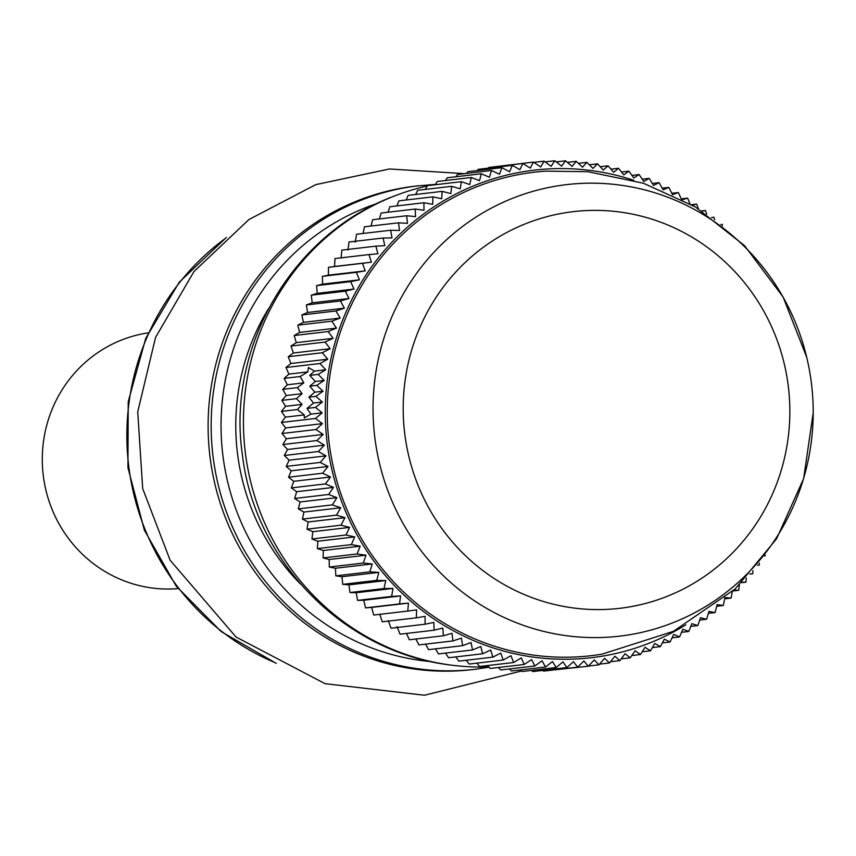 <?xml version="1.0" encoding="UTF-8"?>
<svg xmlns="http://www.w3.org/2000/svg" width="856" height="856" viewBox="0 0 856 856"><rect width="100%" height="100%" fill="white"/><g stroke="black" fill="none" stroke-linecap="round" stroke-linejoin="round"><path stroke-width="1.28" d="M178.112 588.607A128.807 124.644 -96.7 0 1 49.969 503.852A128.807 124.644 -96.7 0 1 148.152 332.866M418.509 185.752A243.414 235.561 -96.7 0 0 213.208 457.682A243.414 235.561 -96.7 0 0 475.144 669.285L472.095 669.638A243.414 235.561 -96.7 0 1 210.159 458.035A243.414 235.561 -96.7 0 1 415.46 186.105L434.73 184.436M268.377 308.909A220.088 212.984 83.3 0 0 237.626 454.547A220.088 212.984 83.3 0 0 300.617 584.134M416.99 185.934A243.414 235.561 83.3 0 0 240.515 549.402A243.414 235.561 83.3 0 0 473.614 669.456M498.363 667.498L500.814 669.948L534.84 665.968L531.608 659.58L524.214 664.47L521.25 657.879L513.664 662.501L510.968 655.717L503.2 660.051L500.792 653.096L492.842 657.14L490.723 650.025L482.624 653.77L480.794 646.505L472.544 649.939L471.025 642.535L462.636 645.659L461.427 638.127L452.92 640.93L452.022 633.301L443.408 635.783L442.82 628.058L434.11 630.209L433.853 622.398L425.068 624.217L425.132 616.352L416.273 617.839L416.658 609.911L407.756 611.066L408.473 603.106L399.538 603.908L400.587 595.937L391.62 596.407L393 588.425L384.023 588.543L385.735 580.571L376.768 580.357L378.801 572.407L369.856 571.851L372.221 563.943L363.308 563.045L366.004 555.191L357.145 553.96L360.162 546.171L351.367 544.609L354.705 536.894L345.985 535L349.644 527.392L341.009 525.167L344.979 517.677L336.462 515.13L340.731 507.758L332.331 504.89L336.911 497.657L328.64 494.479L333.519 487.396L325.387 483.918L330.555 477.006L322.584 473.229L328.041 466.488L320.24 462.422L325.965 455.874L318.346 451.519L324.349 445.174L316.923 440.551L323.172 434.42L315.96 429.53L322.455 423.624L315.457 418.477L322.198 412.806L315.436 407.424L322.402 401.999L315.864 396.371L323.054 391.213L316.774 385.361L324.167 380.471L318.143 374.404L325.729 369.792L314.452 371.108L308.406 367.481L307.807 371.889L300.135 376.512L303.827 382.857L297.374 387.64L302.104 393.664L296.465 398.65L281.838 400.362L285.572 406.311L281.41 411.404L285.38 417.129L281.431 422.457L285.637 427.936L281.934 433.51L286.353 438.732L282.897 444.531L287.52 449.486L284.32 455.499L289.146 460.186L286.214 466.402L291.211 470.8L288.558 477.209L293.736 481.318L291.361 487.899L296.69 491.708L294.614 498.47L300.082 501.969L298.305 508.871L303.912 512.07L302.435 519.111L308.16 521.989L306.983 529.158L312.815 531.704L311.959 538.991L317.876 541.217L317.341 548.589L323.333 550.483L323.119 557.941L329.185 559.503L329.282 567.036L335.402 568.256L335.83 575.842L341.972 576.719L342.742 584.348L348.906 584.883L349.997 592.534L356.171 592.737L357.594 600.388L363.757 600.249L365.512 607.899L371.654 607.418L373.73 615.047L407.756 611.066M487.513 665.561L490.188 668.461L524.214 664.47M476.792 663.143L479.638 666.482L513.664 662.501M466.199 660.265L469.174 664.042L503.2 660.051M455.756 656.916L458.816 661.132L492.842 657.14M445.495 653.107L448.598 657.75L482.624 653.77M435.415 648.848L438.518 653.92L472.544 649.939M425.539 644.14L428.61 649.64L462.636 645.659M415.898 639.004L418.894 644.921L452.92 640.93M406.482 633.44L409.382 639.764L443.408 635.783M397.024 626.71L400.084 634.189L434.11 630.209M388.303 620.664L391.042 628.208L425.068 624.217M379.839 614.223L382.247 621.82L416.273 617.839M325.729 369.792L319.973 363.522L327.752 359.188L322.263 352.747L330.202 348.702L325.002 342.079L333.112 338.334L328.19 331.54L336.451 328.105L331.828 321.171L340.217 318.047L335.905 310.974L344.412 308.171L340.399 300.98L349.013 298.498L345.321 291.19L354.031 289.039L350.65 281.645L359.434 279.826L356.374 272.347L365.234 270.86L362.495 263.316L371.397 262.171L368.99 254.574L334.964 258.555L334.578 266.484L328.469 267.297L328.404 275.172L322.348 276.328L322.605 284.139L316.624 285.626L317.202 293.351L311.295 295.181L312.194 302.81L306.373 304.961L307.582 312.483L301.879 314.965L303.388 322.359L297.802 325.152L299.621 332.428L294.164 335.531L296.283 342.646L290.976 346.059L293.383 353.014L288.237 356.727L290.922 363.5L285.947 367.513L288.911 374.104L284.117 378.395L287.338 384.783L282.748 389.352L286.236 395.526L281.838 400.362M368.99 254.574L377.935 253.772L375.848 246.143L341.822 250.123L341.105 258.084M375.848 246.143L384.815 245.672L383.071 238.022L349.045 242.002L347.996 249.984M383.071 238.022L392.037 237.893L390.614 230.243L356.588 234.223L355.219 242.205M390.614 230.243L399.581 230.457L398.489 222.806L364.463 226.797L363.04 233.474M398.489 222.806L407.445 223.363L406.675 215.744L372.649 219.725L371.033 226.027M406.675 215.744L415.588 216.632L415.16 209.046L381.134 213.037L379.358 218.943M415.16 209.046L424.02 210.276L423.913 202.754L389.887 206.735L388.003 212.234M423.913 202.754L432.708 204.316L432.933 196.859L398.907 200.839L396.938 205.911M432.933 196.859L441.653 198.752L442.188 191.37L408.162 195.361L406.151 199.994M442.188 191.37L450.823 193.595L451.679 186.308L417.653 190.299L415.642 194.483M451.679 186.308L460.207 188.855L461.373 181.686L427.347 185.666L425.368 189.39M461.373 181.686L469.773 184.554L471.26 177.502L437.234 181.483L435.34 184.736M471.26 177.502L479.531 180.68L481.307 173.768L447.281 177.759L445.537 180.52M481.307 173.768L489.439 177.246L491.515 170.494L457.489 174.485L455.927 176.743M491.515 170.494L499.487 174.271L501.851 167.68L467.825 171.671L466.509 173.426M501.851 167.68L509.652 171.756L512.305 165.347L478.279 169.328L477.274 170.558M512.305 165.347L519.924 169.691L522.845 163.475L488.819 167.455L488.198 168.161M522.845 163.475L530.271 168.097L533.459 162.084L499.273 166.235M435.618 184.265A243.414 235.561 83.3 0 0 430.247 185.335M427.165 185.998A243.414 235.561 83.3 0 0 395.408 195.639A243.414 235.561 83.3 0 0 245.148 451.133A243.414 235.561 83.3 0 0 450.374 665.005A243.414 235.561 83.3 0 0 459.233 666.022A243.414 235.561 83.3 0 0 488.765 666.91M302.104 393.664L286.236 395.526M297.374 387.64L282.748 389.352M303.827 382.857L287.338 384.783M300.135 376.512L284.117 378.395M307.807 371.889L288.911 374.104M319.973 363.522L285.947 367.513M296.465 398.65L302.05 404.385L297.428 409.532L304.276 414.914L304.265 417.963L310.921 414.133L307.026 408.408L313.542 403.037L308.856 397.195L314.805 392.176L309.765 386.184L315.308 381.509L309.744 375.388L314.452 371.108M633.772 180.306A245.447 237.519 83.3 0 0 582.947 169.616A245.447 237.519 83.3 0 0 326.125 391.374A245.447 237.519 83.3 0 0 542.865 658.221A245.447 237.519 83.3 0 0 685.838 624.837M533.459 162.084L540.671 166.974L544.127 161.174L551.125 166.321L554.827 160.746L561.6 166.139L565.538 160.8L572.065 166.417L576.238 161.335L582.519 167.177L586.906 162.351L592.941 168.407L597.531 163.838L603.298 170.109L608.092 165.818L613.57 172.27L618.546 168.258L623.757 174.881L628.903 171.168L633.815 177.962L639.122 174.549L643.744 181.483L649.201 178.38L653.524 185.452L659.109 182.66L663.122 189.861L668.825 187.378L672.527 194.686L678.337 192.536L681.718 199.93L687.635 198.111L689.957 203.771M732.244 591.614L731.131 598.077L724.957 597.531L723.256 605.502L717.103 604.625L715.07 612.575L708.95 611.355L706.585 619.263L700.529 617.711L697.833 625.565L691.83 623.671L688.812 631.461L682.895 629.235L679.557 636.939L673.726 634.392L670.066 642L664.342 639.132L660.372 646.633L654.765 643.434L650.485 650.806L645.017 647.307L640.438 654.54L635.109 650.731L630.23 657.815L625.062 653.717L619.894 660.629L614.897 656.231L609.44 662.972L604.625 658.296L598.9 664.845L594.278 659.89L588.286 666.236L583.867 661.014L577.618 667.145L573.424 661.667L566.918 667.573L562.948 661.848L556.207 667.52L552.473 661.57L545.507 666.985L542.019 660.811L534.84 665.968M806.684 357.155L783.101 296.989L744.56 245.672L695.265 206.863L643.445 183.248L587.89 171.703L545.636 171.136A243.414 235.561 83.3 0 0 327.238 410.72A243.414 235.561 83.3 0 0 543.025 656.199A243.414 235.561 83.3 0 0 602.196 654.123L673.383 631.343L735.218 588.896L776.574 538.809L803.634 478.6L813.2 412.817A227.322 219.981 83.3 0 0 806.684 357.155A227.322 219.981 83.3 0 0 611.687 184.126A227.322 219.981 83.3 0 0 373.826 389.501A227.322 219.981 83.3 0 0 574.558 636.639A227.322 219.981 83.3 0 0 813.2 412.817M403.882 391.641A199.694 193.242 83.3 0 0 580.207 608.744A199.694 193.242 83.3 0 0 789.157 428.332A199.694 193.242 83.3 0 0 612.832 211.218A199.694 193.242 83.3 0 0 403.882 391.641M315.436 407.424L307.026 408.408M322.198 412.806L310.921 414.133M318.143 374.404L309.744 375.388M324.167 380.471L315.308 381.509M316.774 385.361L309.765 386.184M323.054 391.213L314.805 392.176M315.864 396.371L308.856 397.195M322.402 401.999L313.542 403.037M739.391 584.916L738.685 590.298L733.87 590.137M746.282 577.928L745.897 582.176L742.066 582.262M752.906 570.652L752.756 573.745L749.963 573.959M759.272 563.098L759.251 565.003L757.517 565.228M765.35 555.255L764.718 556.1M720.891 224.507L722.207 224.4L722.539 225.802M711.614 217.574L713.99 217.253L714.685 219.789M702.102 211.122L705.472 210.48L706.628 214.107M692.386 205.162L696.677 204.092L698.378 208.768M327.752 359.188L290.922 363.5M322.263 352.747L288.237 356.727M330.202 348.702L293.383 353.014M325.002 342.079L290.976 346.059M333.112 338.334L296.283 342.646M328.19 331.54L294.164 335.531M336.451 328.105L299.621 332.428M331.828 321.171L297.802 325.152M340.217 318.047L303.388 322.359M335.905 310.974L301.879 314.965M344.412 308.171L307.582 312.483M340.399 300.98L306.373 304.961M349.013 298.498L312.194 302.81M345.321 291.19L311.295 295.181M354.031 289.039L317.202 293.351M350.65 281.645L316.624 285.626M359.434 279.826L322.605 284.139M356.374 272.347L322.348 276.328M365.234 270.86L328.404 275.172M362.495 263.316L328.469 267.297M371.397 262.171L334.578 266.484M544.127 161.174L533.887 162.373M554.827 160.746L545.09 161.88M565.538 160.8L556.261 161.88M576.238 161.335L567.368 162.373M586.906 162.351L578.399 163.346M597.531 163.838L589.356 164.801M608.092 165.818L600.206 166.738M618.546 168.258L610.927 169.156M628.903 171.168L621.52 172.035M639.122 174.549L631.963 175.384M649.201 178.38L642.225 179.193M659.109 182.66L652.304 183.452M668.825 187.378L662.18 188.16M678.337 192.536L671.821 193.296M687.635 198.111L681.237 198.859M696.677 204.092L691.562 204.691M705.472 210.48L701.77 210.908M713.99 217.253L711.571 217.542M752.756 573.745L749.845 574.076M745.897 582.176L741.66 582.668M738.685 590.298L732.971 590.961M731.131 598.077L724.69 598.826M723.256 605.502L716.686 606.273M715.07 612.575L708.361 613.356M706.585 619.263L699.716 620.065M697.833 625.565L690.781 626.389M688.812 631.461L681.569 632.306M679.557 636.939L672.078 637.816M670.066 642L662.351 642.91M660.372 646.633L652.379 647.564M650.485 650.806L642.182 651.78M640.438 654.54L631.792 655.557M630.23 657.815L621.21 658.874M619.894 660.629L610.446 661.742M609.44 662.972L599.521 664.138M598.9 664.845L588.447 666.064M588.286 666.236L553.832 669.927M577.618 667.145L543.592 671.125L542.629 670.419M566.918 667.573L532.892 671.553L531.458 670.419M556.207 667.52L522.181 671.5L520.352 669.927M545.507 666.985L511.481 670.965L509.32 668.953M408.473 603.106L371.654 607.418M399.538 603.908L365.512 607.899M400.587 595.937L363.757 600.249M391.62 596.407L357.594 600.388M393 588.425L356.171 592.737M384.023 588.543L349.997 592.534M385.735 580.571L348.906 584.883M376.768 580.357L342.742 584.348M378.801 572.407L341.972 576.719M369.856 571.851L335.83 575.842M372.221 563.943L335.402 568.256M363.308 563.045L329.282 567.036M366.004 555.191L329.185 559.503M357.145 553.96L323.119 557.941M360.162 546.171L323.333 550.483M351.367 544.609L317.341 548.589M354.705 536.894L317.876 541.217M345.985 535L311.959 538.991M349.644 527.392L312.815 531.704M341.009 525.167L306.983 529.158M344.979 517.677L308.16 521.989M336.462 515.13L302.435 519.111M340.731 507.758L303.912 512.07M332.331 504.89L298.305 508.871M336.911 497.657L300.082 501.969M328.64 494.479L294.614 498.47M333.519 487.396L296.69 491.708M325.387 483.918L291.361 487.899M330.555 477.006L293.736 481.318M322.584 473.229L288.558 477.209M328.041 466.488L291.211 470.8M320.24 462.422L286.214 466.402M325.965 455.874L289.146 460.186M318.346 451.519L284.32 455.499M324.349 445.174L287.52 449.486M316.923 440.551L282.897 444.531M323.172 434.42L286.353 438.732M315.96 429.53L281.934 433.51M322.455 423.624L285.637 427.936M315.457 418.477L281.431 422.457M304.276 414.914L285.38 417.129M297.428 409.532L281.41 411.404M302.05 404.385L285.572 406.311M377.582 203.332A235.304 227.707 83.3 0 0 223.02 456.43A235.304 227.707 83.3 0 0 431.264 661.635M224.657 238.974A243.414 235.561 83.3 0 0 128.903 467.547A243.414 235.561 83.3 0 0 274.23 662.287M475.144 669.285L489.044 667.22M226.401 237.422L179.3 282.148L145.766 338.27L128.229 401.657L127.929 467.654L144.354 530.142L176.186 586.114L221.212 631.61L276.285 663.389M521.572 670.976L424.501 695.254L325.055 683.666L236.031 637.025L170.119 560.22L142.685 488.573L137.72 411.886L155.557 337.392L193.927 271.62L248.903 219.553L315.778 184.629L389.459 168.985L464.658 173.64M395.408 195.639C292.506 233.217 226.091 347.065 242.483 455.424C254.874 561.536 344.347 652.433 450.374 665.005"/></g></svg>
